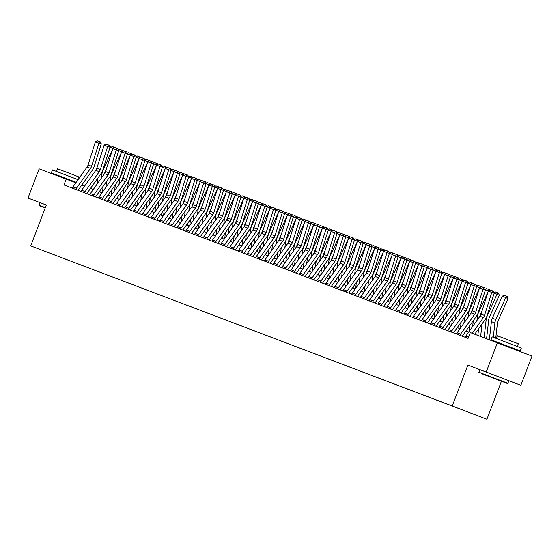 <?xml version="1.0" encoding="UTF-8"?>
<svg xmlns="http://www.w3.org/2000/svg" width="560" height="560" viewBox="0 0 560 560"><rect width="100%" height="100%" fill="white"/><g stroke="black" fill="none" stroke-linecap="round" stroke-linejoin="round"><path stroke-width="0.84" d="M449.022 404.726L455.756 407.302L449.022 404.726M508.865 380.758L520.849 385.301L532 356.104L497.364 342.839L470.302 332.563L468.069 338.401L63.987 184.968L66.22 179.123L39.151 168.847L28 198.044L46.326 205.03M501.41 381.241L486.906 419.223L30.723 245.889L486.906 419.223M43.785 250.873L37.261 248.381L43.785 250.859M67.452 259.847L464.562 410.669M67.473 259.924L53.081 254.387M464.569 410.704L53.06 254.401M520.849 385.301L486.213 372.036L497.364 342.839M486.213 372.036L467.88 365.078L452.27 405.951M30.723 245.889L46.333 205.009L28 198.044M75.838 182.812L66.22 179.123M468.741 332.017L465.962 330.96M460.005 328.699L457.233 327.649M451.276 325.381L448.497 324.331M442.547 322.07L439.768 321.013M433.811 318.752L431.039 317.702M425.082 315.441L422.31 314.384M416.353 312.123L413.574 311.066M407.617 308.805L404.845 307.755M398.888 305.494L396.116 304.437M390.159 302.176L387.38 301.126M381.423 298.858L378.651 297.808M372.694 295.547L369.922 294.49M363.965 292.229L361.186 291.179M355.229 288.918L352.457 287.861M346.5 285.6L343.728 284.543M337.771 282.282L334.992 281.232M329.035 278.971L326.263 277.914M320.306 275.653L317.534 274.603M311.577 272.335L308.798 271.285M302.841 269.024L300.069 267.967M294.112 265.706L291.34 264.656M285.383 262.395L282.604 261.338M276.654 259.077L273.875 258.02M267.918 255.759L265.146 254.709M259.189 252.448L256.41 251.391M250.46 249.13L247.681 248.08M241.724 245.812L238.952 244.762M232.995 242.501L230.216 241.444M224.266 239.183L221.487 238.133M215.53 235.872L212.758 234.815M206.801 232.554L204.022 231.497M198.072 229.236L195.293 228.186M189.336 225.925L186.564 224.868M180.607 222.607L177.835 221.557M171.878 219.296L169.099 218.239M163.142 215.978L160.37 214.921M154.413 212.66L151.641 211.61M145.684 209.349L142.905 208.292M136.948 206.031L134.176 204.974M128.219 202.713L125.447 201.663M119.49 199.402L116.711 198.345M110.754 196.084L107.982 195.034M102.025 192.773L99.253 191.716M93.296 189.455L90.517 188.398M84.56 186.137L81.788 185.087M467.88 365.078L479.675 369.593M72.282 188.111A4.375 3.507 -69.2 0 1 72.912 186.935L87.038 167.055A6.251 5.012 110.8 0 0 88.095 164.92L95.382 141.925L98.875 143.248L99.568 141.708L100.534 141.981L97.125 140.777L99.568 141.708M75.775 189.441A4.375 3.507 -69.2 0 1 76.405 188.258L90.531 168.378A6.251 5.012 110.8 0 0 91.588 166.25L98.875 143.248L101.29 143.934L94.003 166.929A9.38 7.518 -69.2 0 1 92.414 170.128L78.288 190.008A1.253 1.001 110.8 0 0 78.113 190.33M101.29 143.934L100.534 141.981M97.125 140.777L95.382 141.925M102.494 192.115L103.152 186.221M104.58 173.572A6.251 5.012 -69.2 0 1 105.189 171.458L106.547 168.427M113.015 148.442L102.935 170.352A9.38 7.518 110.8 0 0 101.983 173.796L101.528 177.87M100.107 190.512L99.939 191.975M97.867 178.066L97.202 183.953M109.837 146.769L111.202 146.076L114.541 147.441M113.645 147.007L112.826 148.351L110.012 147.28M81.011 191.429A4.375 3.507 -69.2 0 1 81.641 190.246L95.767 170.366A6.251 5.012 110.8 0 0 96.831 168.238L104.118 145.236L107.604 146.566L108.297 145.026L109.263 145.299L105.854 144.095L108.297 145.026M84.504 192.759A4.375 3.507 -69.2 0 1 85.134 191.576L99.26 171.696A6.251 5.012 110.8 0 0 100.324 169.561L107.604 146.566L110.019 147.252L102.732 170.247A9.38 7.518 -69.2 0 1 101.15 173.446L87.024 193.326A1.253 1.001 110.8 0 0 86.849 193.648M110.019 147.252L109.263 145.299M105.854 144.095L104.118 145.236M89.74 194.747A4.375 3.507 -69.2 0 1 90.377 193.564L104.503 173.684A6.251 5.012 110.8 0 0 105.56 171.549L112.847 148.554L116.34 149.884L117.033 148.337L117.999 148.61L114.583 147.413L117.033 148.337M93.233 196.07A4.375 3.507 -69.2 0 1 93.87 194.887L107.996 175.007A6.251 5.012 110.8 0 0 109.053 172.879L116.34 149.884L118.755 150.563L111.468 173.558A9.38 7.518 -69.2 0 1 109.879 176.757L95.753 196.637A1.253 1.001 110.8 0 0 95.578 196.959M118.755 150.563L117.999 148.61M114.583 147.413L112.847 148.554M98.476 198.058A4.375 3.507 -69.2 0 1 99.106 196.882L113.232 176.995A6.251 5.012 110.8 0 0 114.289 174.867L121.576 151.872L125.069 153.195L125.762 151.655L126.728 151.928L123.319 150.724L125.762 151.655M101.969 199.388A4.375 3.507 -69.2 0 1 102.599 198.205L116.725 178.325A6.251 5.012 110.8 0 0 117.782 176.19L125.069 153.195L127.484 153.881L120.197 176.876A9.38 7.518 -69.2 0 1 118.608 180.075L104.482 199.955A1.253 1.001 110.8 0 0 104.307 200.277M127.484 153.881L126.728 151.928M123.319 150.724L121.576 151.872M111.223 195.433L111.888 189.539M113.309 176.89A6.251 5.012 -69.2 0 1 113.918 174.769L115.283 171.738M121.744 151.76L111.664 173.663A9.38 7.518 110.8 0 0 110.719 177.107L110.257 181.181M108.836 193.823L108.675 195.293M106.596 181.377L105.931 187.271M118.566 150.087L119.931 149.394L123.27 150.759M122.381 150.318L121.562 151.669L118.741 150.598M119.952 198.744L120.617 192.85M122.038 180.201A6.251 5.012 -69.2 0 1 122.647 178.087L124.012 175.056M130.48 155.078L120.393 176.981A9.38 7.518 110.8 0 0 119.448 180.425L118.993 184.499M117.572 197.141L117.404 198.611M115.325 184.695L114.667 190.582M127.302 153.405L128.667 152.705L131.999 154.07M131.11 153.636L130.291 154.987L127.477 153.916M128.688 202.062L129.346 196.168M130.774 183.519A6.251 5.012 -69.2 0 1 131.383 181.405L132.741 178.367M139.209 158.389L129.129 180.299A9.38 7.518 110.8 0 0 128.177 183.736L127.722 187.81M126.301 200.459L126.133 201.922M124.061 188.006L123.396 193.9M136.031 156.716L137.396 156.023L140.728 157.388M139.839 156.954L139.02 158.298L136.206 157.227M107.205 201.376A4.375 3.507 -69.2 0 1 107.835 200.193L121.961 180.313A6.251 5.012 110.8 0 0 123.025 178.185L130.312 155.183L133.798 156.513L134.491 154.973L135.457 155.246L132.048 154.042L134.491 154.973M110.698 202.699A4.375 3.507 -69.2 0 1 111.328 201.523L125.454 181.643A6.251 5.012 110.8 0 0 126.511 179.508L133.798 156.513L136.213 157.192L128.926 180.194A9.38 7.518 -69.2 0 1 127.344 183.386L113.211 203.273A1.253 1.001 110.8 0 0 113.043 203.588M136.213 157.192L135.457 155.246M132.048 154.042L130.312 155.183M137.417 205.373L138.075 199.486M139.503 186.837A6.251 5.012 -69.2 0 1 140.112 184.716L141.477 181.685M147.938 161.707L137.858 183.61A9.38 7.518 110.8 0 0 136.913 187.054L136.451 191.128M135.03 203.77L134.869 205.24M132.79 191.324L132.125 197.218M144.76 160.034L146.125 159.341L149.464 160.706M148.568 160.265L147.756 161.616L144.935 160.545M45.213 207.949L39.207 205.674L45.199 207.977M39.207 205.674L38.99 205.191L45.346 207.599M73.682 181.986L73.885 181.447L51.345 172.837L52.458 169.918L78.064 179.676M76.181 182.336L73.878 181.461M51.345 172.837L76.195 182.308M56.553 171.465L57.575 168.791L71.4 174.055L78.596 176.82L77.574 179.494M481.74 373.702L507.409 383.516L481.74 373.702M478.695 372.148L507.899 383.299L508.879 380.73L479.675 369.579L478.912 372.638M487.452 375.886L500.29 380.8L487.452 375.886M497.7 342.356L491.05 339.801L492.163 336.882L511.371 344.19L521.367 348.026L520.247 350.952L513.583 348.425M491.05 339.801L520.247 350.952M496.258 338.429L497.28 335.755L499.366 336.539L518.301 343.784L517.286 346.451M497.497 342.888L497.707 342.342L508.158 346.318L513.59 348.404L513.38 348.971M115.934 204.694A4.375 3.507 -69.2 0 1 116.571 203.511L130.697 183.631A6.251 5.012 110.8 0 0 131.754 181.496L139.041 158.501L142.534 159.824L143.22 158.284L144.186 158.557L140.777 157.36L143.22 158.284M119.427 206.017A4.375 3.507 -69.2 0 1 120.064 204.834L134.19 184.954A6.251 5.012 110.8 0 0 135.247 182.826L142.534 159.824L144.949 160.51L137.662 183.505A9.38 7.518 -69.2 0 1 136.073 186.704L121.947 206.584A1.253 1.001 110.8 0 0 121.772 206.906M144.949 160.51L144.186 158.557M140.777 157.36L139.041 158.501M124.67 208.005A4.375 3.507 -69.2 0 1 125.3 206.829L139.426 186.942A6.251 5.012 110.8 0 0 140.483 184.814L147.77 161.819L151.263 163.142L151.956 161.602L152.922 161.875L149.513 160.671L151.956 161.602M128.163 209.335A4.375 3.507 -69.2 0 1 128.793 208.152L142.919 188.272A6.251 5.012 110.8 0 0 143.976 186.137L151.263 163.142L153.678 163.828L146.391 186.823A9.38 7.518 -69.2 0 1 144.802 190.022L130.676 209.902A1.253 1.001 110.8 0 0 130.501 210.224M153.678 163.828L152.922 161.875M149.513 160.671L147.77 161.819M133.399 211.323A4.375 3.507 -69.2 0 1 134.029 210.14L148.155 190.26A6.251 5.012 110.8 0 0 149.219 188.125L156.499 165.13L159.992 166.46L160.685 164.913L161.651 165.186L158.242 163.989L160.685 164.913M136.892 212.646A4.375 3.507 -69.2 0 1 137.522 211.47L151.648 191.583A6.251 5.012 110.8 0 0 152.705 189.455L159.992 166.46L162.407 167.139L155.12 190.141A9.38 7.518 -69.2 0 1 153.538 193.333L139.405 213.213A1.253 1.001 110.8 0 0 139.237 213.535M162.407 167.139L161.651 165.186M158.242 163.989L156.499 165.13M142.128 214.634A4.375 3.507 -69.2 0 1 142.765 213.458L156.891 193.578A6.251 5.012 110.8 0 0 157.948 191.443L165.235 168.448L168.728 169.771L169.414 168.231L170.38 168.504L166.971 167.3L169.414 168.231M145.621 215.964A4.375 3.507 -69.2 0 1 146.251 214.781L160.384 194.901A6.251 5.012 110.8 0 0 161.441 192.773L168.728 169.771L171.143 170.457L163.856 193.452A9.38 7.518 -69.2 0 1 162.267 196.651L148.141 216.531A1.253 1.001 110.8 0 0 147.966 216.853M171.143 170.457L170.38 168.504M166.971 167.3L165.235 168.448M150.864 217.952A4.375 3.507 -69.2 0 1 151.494 216.769L165.62 196.889A6.251 5.012 110.8 0 0 166.677 194.761L173.964 171.759L177.457 173.089L178.15 171.549L179.116 171.822L175.707 170.618L178.15 171.549M154.357 219.282A4.375 3.507 -69.2 0 1 154.987 218.099L169.113 198.219A6.251 5.012 110.8 0 0 170.17 196.084L177.457 173.089L179.872 173.775L172.585 196.77A9.38 7.518 -69.2 0 1 170.996 199.969L156.87 219.849A1.253 1.001 110.8 0 0 156.695 220.171M179.872 173.775L179.116 171.822M175.707 170.618L173.964 171.759M146.146 208.691L146.811 202.797M148.232 190.148A6.251 5.012 -69.2 0 1 148.841 188.034L150.206 185.003M156.667 165.018L146.587 186.928A9.38 7.518 110.8 0 0 145.642 190.372L145.187 194.446M143.766 207.088L143.598 208.558M141.519 194.642L140.861 200.529M153.496 163.345L154.861 162.652L158.193 164.017M157.304 163.583L156.485 164.927L153.664 163.863M154.882 212.009L155.54 206.115M156.968 193.466A6.251 5.012 -69.2 0 1 157.577 191.345L158.935 188.314M165.403 168.336L155.323 190.246A9.38 7.518 110.8 0 0 154.371 193.683L153.916 197.757M152.495 210.399L152.327 211.869M150.255 197.953L149.59 203.847M162.225 166.663L163.59 165.97L166.922 167.335M166.033 166.894L165.214 168.245L162.4 167.174M163.611 215.32L164.269 209.433M165.697 196.784A6.251 5.012 -69.2 0 1 166.306 194.663L167.671 191.632M174.132 171.654L164.052 193.557A9.38 7.518 110.8 0 0 163.107 197.001L162.645 201.075M161.224 213.717L161.063 215.187M158.984 201.271L158.319 207.165M170.954 169.981L172.319 169.281L175.658 170.646M174.762 170.212L173.95 171.563L171.129 170.492M172.34 218.638L173.005 212.744M174.426 200.095A6.251 5.012 -69.2 0 1 175.035 197.981L176.4 194.95M182.861 174.965L172.781 196.875A9.38 7.518 110.8 0 0 171.836 200.319L171.381 204.393M169.96 217.035L169.792 218.498M167.713 204.589L167.055 210.476M179.69 173.292L181.055 172.599L184.387 173.964M183.498 173.53L182.679 174.874L179.858 173.803M181.076 221.956L181.734 216.062M183.155 203.413A6.251 5.012 -69.2 0 1 183.771 201.292L185.129 198.261M191.597 178.283L181.517 200.186A9.38 7.518 110.8 0 0 180.565 203.63L180.11 207.704M178.689 220.346L178.521 221.816M176.449 207.9L175.784 213.794M188.419 176.61L189.784 175.917L193.116 177.282M192.227 176.841L191.408 178.192L188.594 177.121M159.593 221.27A4.375 3.507 -69.2 0 1 160.223 220.087L174.349 200.207A6.251 5.012 110.8 0 0 175.406 198.072L182.693 175.077L186.186 176.407L186.879 174.86L187.845 175.133L184.436 173.936L186.879 174.86M163.086 222.593A4.375 3.507 -69.2 0 1 163.716 221.41L177.842 201.53A6.251 5.012 110.8 0 0 178.899 199.402L186.186 176.407L188.601 177.086L181.314 200.081A9.38 7.518 -69.2 0 1 179.725 203.28L165.599 223.16A1.253 1.001 110.8 0 0 165.431 223.482M188.601 177.086L187.845 175.133M184.436 173.936L182.693 175.077M189.805 225.267L190.463 219.373M191.891 206.724A6.251 5.012 -69.2 0 1 192.5 204.61L193.865 201.579M200.326 181.601L190.246 203.504A9.38 7.518 110.8 0 0 189.301 206.948L188.839 211.022M187.418 223.664L187.257 225.134M185.178 211.218L184.513 217.105M197.148 179.928L198.513 179.228L201.852 180.593M200.956 180.159L200.144 181.51L197.323 180.439M168.322 224.581A4.375 3.507 -69.2 0 1 168.952 223.405L183.085 203.518A6.251 5.012 110.8 0 0 184.142 201.39L191.429 178.395L194.922 179.718L195.608 178.178L196.574 178.451L193.165 177.247L195.608 178.178M171.815 225.911A4.375 3.507 -69.2 0 1 172.445 224.728L186.571 204.848A6.251 5.012 110.8 0 0 187.635 202.713L194.922 179.718L197.337 180.404L190.05 203.399A9.38 7.518 -69.2 0 1 188.461 206.598L174.335 226.478A1.253 1.001 110.8 0 0 174.16 226.8M197.337 180.404L196.574 178.451M193.165 177.247L191.429 178.395M198.534 228.585L199.199 222.691M200.62 210.042A6.251 5.012 -69.2 0 1 201.229 207.928L202.594 204.89M209.055 184.912L198.975 206.822A9.38 7.518 110.8 0 0 198.03 210.259L197.575 214.333M196.154 226.982L195.986 228.445M193.907 214.529L193.249 220.423M205.877 183.239L207.242 182.546L210.581 183.911M209.692 183.477L208.873 184.821L206.052 183.75M177.058 227.899A4.375 3.507 -69.2 0 1 177.688 226.716L191.814 206.836A6.251 5.012 110.8 0 0 192.871 204.708L200.158 181.706L203.651 183.036L204.344 181.496L205.31 181.769L201.894 180.565L204.344 181.496M180.544 229.222A4.375 3.507 -69.2 0 1 181.181 228.046L195.307 208.166A6.251 5.012 110.8 0 0 196.364 206.031L203.651 183.036L206.066 183.715L198.779 206.717A9.38 7.518 -69.2 0 1 197.19 209.909L183.064 229.796A1.253 1.001 110.8 0 0 182.889 230.111M206.066 183.715L205.31 181.769M201.894 180.565L200.158 181.706M207.263 231.896L207.928 226.009M209.349 213.36A6.251 5.012 -69.2 0 1 209.965 211.239L211.323 208.208M217.791 188.23L207.711 210.133A9.38 7.518 110.8 0 0 206.759 213.577L206.304 217.651M204.883 230.293L204.715 231.763M202.636 217.847L201.978 223.741M214.613 186.557L215.978 185.864L219.31 187.229M218.421 186.788L217.602 188.139L214.788 187.068M185.787 231.217A4.375 3.507 -69.2 0 1 186.417 230.034L200.543 210.154A6.251 5.012 110.8 0 0 201.6 208.019L208.887 185.024L212.38 186.347L213.073 184.807L214.039 185.08L210.63 183.883L213.073 184.807M189.28 232.54A4.375 3.507 -69.2 0 1 189.91 231.357L204.036 211.477A6.251 5.012 110.8 0 0 205.093 209.349L212.38 186.347L214.795 187.033L207.508 210.028A9.38 7.518 -69.2 0 1 205.919 213.227L191.793 233.107A1.253 1.001 110.8 0 0 191.618 233.429M214.795 187.033L214.039 185.08M210.63 183.883L208.887 185.024M215.999 235.214L216.657 229.32M218.085 216.671A6.251 5.012 -69.2 0 1 218.694 214.557L220.059 211.526M226.52 191.541L216.44 213.451A9.38 7.518 110.8 0 0 215.495 216.895L215.033 220.969M213.612 233.611L213.451 235.081M211.372 221.165L210.707 227.052M223.342 189.868L224.707 189.175L228.046 190.54M227.15 190.106L226.331 191.45L223.517 190.386M194.516 234.528A4.375 3.507 -69.2 0 1 195.146 233.352L209.279 213.465A6.251 5.012 110.8 0 0 210.336 211.337L217.623 188.342L221.116 189.665L221.802 188.125L222.768 188.398L219.359 187.194L221.802 188.125M198.009 235.858A4.375 3.507 -69.2 0 1 198.639 234.675L212.765 214.795A6.251 5.012 110.8 0 0 213.829 212.66L221.116 189.665L223.531 190.351L216.244 213.346A9.38 7.518 -69.2 0 1 214.655 216.545L200.529 236.425A1.253 1.001 110.8 0 0 200.354 236.747M223.531 190.351L222.768 188.398M219.359 187.194L217.623 188.342M224.728 238.532L225.393 232.638M226.814 219.989A6.251 5.012 -69.2 0 1 227.423 217.868L228.788 214.837M235.249 194.859L225.169 216.769A9.38 7.518 110.8 0 0 224.224 220.206L223.762 224.28M222.341 236.922L222.18 238.392M220.101 224.476L219.443 230.37M232.071 193.186L233.436 192.493L236.775 193.858M235.886 193.417L235.067 194.768L232.246 193.697M203.252 237.846A4.375 3.507 -69.2 0 1 203.882 236.663L218.008 216.783A6.251 5.012 110.8 0 0 219.065 214.648L226.352 191.653L229.845 192.983L230.538 191.436L231.504 191.709L228.088 190.512L230.538 191.436M206.738 239.169A4.375 3.507 -69.2 0 1 207.375 237.993L221.501 218.106A6.251 5.012 110.8 0 0 222.558 215.978L229.845 192.983L232.26 193.662L224.973 216.664A9.38 7.518 -69.2 0 1 223.384 219.856L209.258 239.736A1.253 1.001 110.8 0 0 209.083 240.058M232.26 193.662L231.504 191.709M228.088 190.512L226.352 191.653M233.457 241.843L234.122 235.956M235.543 223.307A6.251 5.012 -69.2 0 1 236.152 221.186L237.517 218.155M243.985 198.177L233.905 220.08A9.38 7.518 110.8 0 0 232.953 223.524L232.498 227.598M231.077 240.24L230.909 241.71M228.83 227.794L228.172 233.688M240.807 196.504L242.172 195.804L245.504 197.169M244.615 196.735L243.796 198.086L240.982 197.015M211.981 241.157A4.375 3.507 -69.2 0 1 212.611 239.981L226.737 220.101A6.251 5.012 110.8 0 0 227.794 217.966L235.081 194.971L238.574 196.294L239.267 194.754L240.233 195.027L236.824 193.823L239.267 194.754M215.474 242.487A4.375 3.507 -69.2 0 1 216.104 241.304L230.23 221.424A6.251 5.012 110.8 0 0 231.287 219.296L238.574 196.294L240.989 196.98L233.702 219.975A9.38 7.518 -69.2 0 1 232.113 223.174L217.987 243.054A1.253 1.001 110.8 0 0 217.812 243.376M240.989 196.98L240.233 195.027M236.824 193.823L235.081 194.971M220.71 244.475A4.375 3.507 -69.2 0 1 221.34 243.292L235.466 223.412A6.251 5.012 110.8 0 0 236.53 221.284L243.817 198.282L247.31 199.612L247.996 198.072L248.962 198.345L245.553 197.141L247.996 198.072M224.203 245.805A4.375 3.507 -69.2 0 1 224.833 244.622L238.959 224.742A6.251 5.012 110.8 0 0 240.023 222.607L247.31 199.612L249.725 200.298L242.438 223.293A9.38 7.518 -69.2 0 1 240.849 226.492L226.723 246.372A1.253 1.001 110.8 0 0 226.548 246.694M249.725 200.298L248.962 198.345M245.553 197.141L243.817 198.282M229.439 247.793A4.375 3.507 -69.2 0 1 230.076 246.61L244.202 226.73A6.251 5.012 110.8 0 0 245.259 224.595L252.546 201.6L256.039 202.93L256.732 201.383L257.698 201.656L254.282 200.459L256.732 201.383M232.932 249.116A4.375 3.507 -69.2 0 1 233.569 247.933L247.695 228.053A6.251 5.012 110.8 0 0 248.752 225.925L256.039 202.93L258.454 203.609L251.167 226.604A9.38 7.518 -69.2 0 1 249.578 229.803L235.452 249.683A1.253 1.001 110.8 0 0 235.277 250.005M258.454 203.609L257.698 201.656M254.282 200.459L252.546 201.6M238.175 251.104A4.375 3.507 -69.2 0 1 238.805 249.928L252.931 230.041A6.251 5.012 110.8 0 0 253.988 227.913L261.275 204.918L264.768 206.241L265.461 204.701L266.427 204.974L263.018 203.77L265.461 204.701M241.668 252.434A4.375 3.507 -69.2 0 1 242.298 251.251L256.424 231.371A6.251 5.012 110.8 0 0 257.481 229.236L264.768 206.241L267.183 206.927L259.896 229.922A9.38 7.518 -69.2 0 1 258.307 233.121L244.181 253.001A1.253 1.001 110.8 0 0 244.006 253.323M267.183 206.927L266.427 204.974M263.018 203.77L261.275 204.918M246.904 254.422A4.375 3.507 -69.2 0 1 247.534 253.239L261.66 233.359A6.251 5.012 110.8 0 0 262.724 231.231L270.011 208.229L273.504 209.559L274.19 208.012L275.156 208.292L271.747 207.088L274.19 208.012M250.397 255.745A4.375 3.507 -69.2 0 1 251.027 254.569L265.153 234.689A6.251 5.012 110.8 0 0 266.217 232.554L273.504 209.559L275.919 210.238L268.632 233.24A9.38 7.518 -69.2 0 1 267.043 236.432L252.917 256.319A1.253 1.001 110.8 0 0 252.742 256.634M275.919 210.238L275.156 208.292M271.747 207.088L270.011 208.229M255.633 257.74A4.375 3.507 -69.2 0 1 256.27 256.557L270.396 236.677A6.251 5.012 110.8 0 0 271.453 234.542L278.74 211.547L282.233 212.87L282.926 211.33L283.892 211.603L280.476 210.406L282.926 211.33M259.126 259.063A4.375 3.507 -69.2 0 1 259.763 257.88L273.889 238A6.251 5.012 110.8 0 0 274.946 235.872L282.233 212.87L284.648 213.556L277.361 236.551A9.38 7.518 -69.2 0 1 275.772 239.75L261.646 259.63A1.253 1.001 110.8 0 0 261.471 259.952M284.648 213.556L283.892 211.603M280.476 210.406L278.74 211.547M264.369 261.051A4.375 3.507 -69.2 0 1 264.999 259.875L279.125 239.988A6.251 5.012 110.8 0 0 280.182 237.86L287.469 214.865L290.962 216.188L291.655 214.648L292.621 214.921L289.212 213.717L291.655 214.648M267.862 262.381A4.375 3.507 -69.2 0 1 268.492 261.198L282.618 241.318A6.251 5.012 110.8 0 0 283.675 239.183L290.962 216.188L293.377 216.874L286.09 239.869A9.38 7.518 -69.2 0 1 284.501 243.068L270.375 262.948A1.253 1.001 110.8 0 0 270.2 263.27M293.377 216.874L292.621 214.921M289.212 213.717L287.469 214.865M273.098 264.369A4.375 3.507 -69.2 0 1 273.728 263.186L287.854 243.306A6.251 5.012 110.8 0 0 288.918 241.171L296.205 218.176L299.698 219.506L300.384 217.959L301.35 218.232L297.941 217.035L300.384 217.959M276.591 265.692A4.375 3.507 -69.2 0 1 277.221 264.516L291.347 244.629A6.251 5.012 110.8 0 0 292.411 242.501L299.698 219.506L302.106 220.185L294.826 243.187A9.38 7.518 -69.2 0 1 293.237 246.379L279.111 266.259A1.253 1.001 110.8 0 0 278.936 266.581M302.106 220.185L301.35 218.232M297.941 217.035L296.205 218.176M281.827 267.68A4.375 3.507 -69.2 0 1 282.464 266.504L296.59 246.624A6.251 5.012 110.8 0 0 297.647 244.489L304.934 221.494L308.427 222.817L309.12 221.277L310.086 221.55L306.67 220.346L309.12 221.277M285.32 269.01A4.375 3.507 -69.2 0 1 285.957 267.827L300.083 247.947A6.251 5.012 110.8 0 0 301.14 245.819L308.427 222.817L310.842 223.503L303.555 246.498A9.38 7.518 -69.2 0 1 301.966 249.697L287.84 269.577A1.253 1.001 110.8 0 0 287.665 269.899M310.842 223.503L310.086 221.55M306.67 220.346L304.934 221.494M290.563 270.998A4.375 3.507 -69.2 0 1 291.193 269.815L305.319 249.935A6.251 5.012 110.8 0 0 306.376 247.807L313.663 224.805L317.156 226.135L317.849 224.595L318.815 224.868L315.406 223.664L317.849 224.595M294.056 272.328A4.375 3.507 -69.2 0 1 294.686 271.145L308.812 251.265A6.251 5.012 110.8 0 0 309.869 249.13L317.156 226.135L319.571 226.821L312.284 249.816A9.38 7.518 -69.2 0 1 310.695 253.015L296.569 272.895A1.253 1.001 110.8 0 0 296.394 273.217M319.571 226.821L318.815 224.868M315.406 223.664L313.663 224.805M299.292 274.316A4.375 3.507 -69.2 0 1 299.922 273.133L314.048 253.253A6.251 5.012 110.8 0 0 315.112 251.118L322.399 228.123L325.892 229.453L326.578 227.906L327.544 228.179L324.135 226.982L326.578 227.906M302.785 275.639A4.375 3.507 -69.2 0 1 303.415 274.456L317.541 254.576A6.251 5.012 110.8 0 0 318.605 252.448L325.892 229.453L328.3 230.132L321.013 253.127A9.38 7.518 -69.2 0 1 319.431 256.326L305.305 276.206A1.253 1.001 110.8 0 0 305.13 276.528M328.3 230.132L327.544 228.179M324.135 226.982L322.399 228.123M308.021 277.627A4.375 3.507 -69.2 0 1 308.658 276.451L322.784 256.564A6.251 5.012 110.8 0 0 323.841 254.436L331.128 231.441L334.621 232.764L335.314 231.224L336.28 231.497L332.864 230.293L335.314 231.224M311.514 278.957A4.375 3.507 -69.2 0 1 312.151 277.774L326.277 257.894A6.251 5.012 110.8 0 0 327.334 255.759L334.621 232.764L337.036 233.45L329.749 256.445A9.38 7.518 -69.2 0 1 328.16 259.644L314.034 279.524A1.253 1.001 110.8 0 0 313.859 279.846M337.036 233.45L336.28 231.497M332.864 230.293L331.128 231.441M316.757 280.945A4.375 3.507 -69.2 0 1 317.387 279.762L331.513 259.882A6.251 5.012 110.8 0 0 332.57 257.754L339.857 234.752L343.35 236.082L344.043 234.535L345.009 234.815L341.6 233.611L344.043 234.535M320.25 282.268A4.375 3.507 -69.2 0 1 320.88 281.092L335.006 261.212A6.251 5.012 110.8 0 0 336.063 259.077L343.35 236.082L345.765 236.761L338.478 259.763A9.38 7.518 -69.2 0 1 336.889 262.955L322.763 282.842A1.253 1.001 110.8 0 0 322.588 283.157M345.765 236.761L345.009 234.815M341.6 233.611L339.857 234.752M325.486 284.263A4.375 3.507 -69.2 0 1 326.116 283.08L340.242 263.2A6.251 5.012 110.8 0 0 341.306 261.065L348.593 238.07L352.079 239.393L352.772 237.853L353.738 238.126L350.329 236.922L352.772 237.853M328.979 285.586A4.375 3.507 -69.2 0 1 329.609 284.403L343.735 264.523A6.251 5.012 110.8 0 0 344.792 262.395L352.079 239.393L354.494 240.079L347.207 263.074A9.38 7.518 -69.2 0 1 345.625 266.273L331.499 286.153A1.253 1.001 110.8 0 0 331.324 286.475M354.494 240.079L353.738 238.126M350.329 236.922L348.593 238.07M334.215 287.574A4.375 3.507 -69.2 0 1 334.852 286.398L348.978 266.511A6.251 5.012 110.8 0 0 350.035 264.383L357.322 241.388L360.815 242.711L361.508 241.171L362.467 241.444L359.058 240.24L361.508 241.171M337.708 288.904A4.375 3.507 -69.2 0 1 338.345 287.721L352.471 267.841A6.251 5.012 110.8 0 0 353.528 265.706L360.815 242.711L363.23 243.397L355.943 266.392A9.38 7.518 -69.2 0 1 354.354 269.591L340.228 289.471A1.253 1.001 110.8 0 0 340.053 289.793M363.23 243.397L362.467 241.444M359.058 240.24L357.322 241.388M342.951 290.892A4.375 3.507 -69.2 0 1 343.581 289.709L357.707 269.829A6.251 5.012 110.8 0 0 358.764 267.694L366.051 244.699L369.544 246.029L370.237 244.482L371.203 244.755L367.794 243.558L370.237 244.482M346.444 292.215A4.375 3.507 -69.2 0 1 347.074 291.039L361.2 271.152A6.251 5.012 110.8 0 0 362.257 269.024L369.544 246.029L371.959 246.708L364.672 269.71A9.38 7.518 -69.2 0 1 363.083 272.902L348.957 292.782A1.253 1.001 110.8 0 0 348.782 293.104M371.959 246.708L371.203 244.755M367.794 243.558L366.051 244.699M351.68 294.203A4.375 3.507 -69.2 0 1 352.31 293.027L366.436 273.147A6.251 5.012 110.8 0 0 367.5 271.012L374.787 248.017L378.273 249.34L378.966 247.8L379.932 248.073L376.523 246.869L378.966 247.8M355.173 295.533A4.375 3.507 -69.2 0 1 355.803 294.35L369.929 274.47A6.251 5.012 110.8 0 0 370.986 272.342L378.273 249.34L380.688 250.026L373.401 273.021A9.38 7.518 -69.2 0 1 371.819 276.22L357.686 296.1A1.253 1.001 110.8 0 0 357.518 296.422M380.688 250.026L379.932 248.073M376.523 246.869L374.787 248.017M360.409 297.521A4.375 3.507 -69.2 0 1 361.046 296.338L375.172 276.458A6.251 5.012 110.8 0 0 376.229 274.33L383.516 251.328L387.009 252.658L387.695 251.118L388.661 251.391L385.252 250.187L387.695 251.118M363.902 298.844A4.375 3.507 -69.2 0 1 364.532 297.668L378.665 277.788A6.251 5.012 110.8 0 0 379.722 275.653L387.009 252.658L389.424 253.344L382.137 276.339A9.38 7.518 -69.2 0 1 380.548 279.531L366.422 299.418A1.253 1.001 110.8 0 0 366.247 299.74M389.424 253.344L388.661 251.391M385.252 250.187L383.516 251.328M242.193 245.161L242.851 239.267M244.279 226.618A6.251 5.012 -69.2 0 1 244.888 224.504L246.253 221.473M252.714 201.488L242.634 223.398A9.38 7.518 110.8 0 0 241.689 226.842L241.227 230.916M239.806 243.558L239.645 245.021M237.566 231.112L236.901 236.999M249.536 199.815L250.901 199.122L254.24 200.487M253.344 200.053L252.525 201.397L249.711 200.326M250.922 248.479L251.587 242.585M253.008 229.936A6.251 5.012 -69.2 0 1 253.617 227.815L254.982 224.784M261.443 204.806L251.363 226.709A9.38 7.518 110.8 0 0 250.418 230.153L249.956 234.227M248.535 246.869L248.374 248.339M246.295 234.423L245.63 240.317M258.265 203.133L259.63 202.44L262.969 203.805M262.08 203.364L261.261 204.715L258.44 203.644M259.651 251.79L260.316 245.896M261.737 233.247A6.251 5.012 -69.2 0 1 262.346 231.133L263.711 228.102M270.179 208.124L260.092 230.027A9.38 7.518 110.8 0 0 259.147 233.471L258.692 237.545M257.271 250.187L257.103 251.657M255.024 237.741L254.366 243.628M267.001 206.451L268.366 205.751L271.698 207.116M270.809 206.682L269.99 208.033L267.176 206.962M268.387 255.108L269.045 249.214M270.473 236.565A6.251 5.012 -69.2 0 1 271.082 234.451L272.447 231.413M278.908 211.435L268.828 233.345A9.38 7.518 110.8 0 0 267.876 236.782L267.421 240.856M266 253.505L265.839 254.968M263.76 241.052L263.095 246.946M275.73 209.762L277.095 209.069L280.434 210.434M279.538 210L278.719 211.344L275.905 210.273M277.116 258.419L277.781 252.532M279.202 239.883A6.251 5.012 -69.2 0 1 279.811 237.762L281.176 234.731M287.637 214.753L277.557 236.656A9.38 7.518 110.8 0 0 276.612 240.1L276.15 244.174M274.729 256.816L274.568 258.286M272.489 244.37L271.824 250.264M284.459 213.08L285.824 212.387L289.163 213.752M288.274 213.311L287.455 214.662L284.634 213.591M285.845 261.737L286.51 255.843M287.931 243.194A6.251 5.012 -69.2 0 1 288.54 241.08L289.905 238.049M296.373 218.064L286.286 239.974A9.38 7.518 110.8 0 0 285.341 243.418L284.886 247.492M283.465 260.134L283.297 261.604M281.218 247.688L280.56 253.575M293.195 216.391L294.56 215.698L297.892 217.063M297.003 216.629L296.184 217.973L293.37 216.909M294.581 265.055L295.239 259.161M296.667 246.512A6.251 5.012 -69.2 0 1 297.276 244.391L298.641 241.36M305.102 221.382L295.022 243.292A9.38 7.518 110.8 0 0 294.07 246.729L293.615 250.803M292.194 263.445L292.026 264.915M289.954 250.999L289.289 256.893M301.924 219.709L303.289 219.016L306.628 220.381M305.732 219.94L304.913 221.291L302.099 220.22M303.31 268.366L303.975 262.479M305.396 249.83A6.251 5.012 -69.2 0 1 306.005 247.709L307.37 244.678M313.831 224.7L303.751 246.603A9.38 7.518 110.8 0 0 302.806 250.047L302.344 254.121M300.923 266.763L300.762 268.233M298.683 254.317L298.018 260.211M310.653 223.027L312.018 222.327L315.357 223.692M314.468 223.258L313.649 224.609L310.828 223.538M312.039 271.684L312.704 265.79M314.125 253.141A6.251 5.012 -69.2 0 1 314.734 251.027L316.099 247.996M322.567 228.011L312.48 249.921A9.38 7.518 110.8 0 0 311.535 253.365L311.08 257.439M309.659 270.081L309.491 271.544M307.412 257.635L306.754 263.522M319.389 226.338L320.754 225.645L324.086 227.01M323.197 226.576L322.378 227.92L319.564 226.849M320.775 275.002L321.433 269.108M322.861 256.459A6.251 5.012 -69.2 0 1 323.47 254.338L324.835 251.307M331.296 231.329L321.216 253.232A9.38 7.518 110.8 0 0 320.264 256.676L319.809 260.75M318.388 273.392L318.22 274.862M316.148 260.946L315.483 266.84M328.118 229.656L329.483 228.963L332.822 230.328M331.926 229.887L331.107 231.238L328.293 230.167M329.504 278.313L330.169 272.419M331.59 259.77A6.251 5.012 -69.2 0 1 332.199 257.656L333.564 254.625M340.025 234.647L329.945 256.55A9.38 7.518 110.8 0 0 329 259.994L328.538 264.068M327.117 276.71L326.956 278.18M324.877 264.264L324.212 270.151M336.847 232.974L338.212 232.274L341.551 233.639M340.662 233.205L339.843 234.556L337.022 233.485M338.233 281.631L338.898 275.737M340.319 263.088A6.251 5.012 -69.2 0 1 340.928 260.974L342.293 257.936M348.761 237.958L338.674 259.868A9.38 7.518 110.8 0 0 337.729 263.305L337.274 267.379M335.853 280.028L335.685 281.491M333.606 267.575L332.948 273.469M345.583 236.285L346.948 235.592L350.28 236.957M349.391 236.523L348.572 237.867L345.758 236.796M346.969 284.942L347.627 279.055M349.055 266.406A6.251 5.012 -69.2 0 1 349.664 264.285L351.022 261.254M357.49 241.276L347.41 263.179A9.38 7.518 110.8 0 0 346.458 266.623L346.003 270.697M344.582 283.339L344.414 284.809M342.342 270.893L341.677 276.787M354.312 239.603L355.677 238.91L359.016 240.275M358.12 239.834L357.301 241.185L354.487 240.114M355.698 288.26L356.363 282.366M357.784 269.717A6.251 5.012 -69.2 0 1 358.393 267.603L359.758 264.572M366.219 244.587L356.139 266.497A9.38 7.518 110.8 0 0 355.194 269.941L354.732 274.015M353.311 286.657L353.15 288.127M351.071 274.211L350.406 280.098M363.041 242.914L364.406 242.221L367.745 243.586M366.856 243.152L366.037 244.496L363.216 243.432M364.427 291.578L365.092 285.684M366.513 273.035A6.251 5.012 -69.2 0 1 367.122 270.914L368.487 267.883M374.948 247.905L364.868 269.815A9.38 7.518 110.8 0 0 363.923 273.252L363.468 277.326M362.047 289.968L361.879 291.438M359.8 277.522L359.142 283.416M371.777 246.232L373.142 245.539L376.474 246.904M375.585 246.463L374.766 247.814L371.945 246.743M373.163 294.889L373.821 289.002M375.249 276.353A6.251 5.012 -69.2 0 1 375.858 274.232L377.216 271.201M383.684 251.223L373.604 273.126A9.38 7.518 110.8 0 0 372.652 276.57L372.197 280.644M370.776 293.286L370.608 294.756M368.536 280.84L367.871 286.734M380.506 249.55L381.871 248.85L385.203 250.215M384.314 249.781L383.495 251.132L380.681 250.061M381.892 298.207L382.55 292.313M383.978 279.664A6.251 5.012 -69.2 0 1 384.587 277.55L385.952 274.519M392.413 254.534L382.333 276.444A9.38 7.518 110.8 0 0 381.388 279.888L380.926 283.962M379.505 296.604L379.344 298.067M377.265 284.158L376.6 290.045M389.235 252.861L390.6 252.168L393.939 253.533M393.043 253.099L392.231 254.443L389.41 253.372M390.621 301.525L391.286 295.631M392.707 282.982A6.251 5.012 -69.2 0 1 393.316 280.861L394.681 277.83M401.142 257.852L391.062 279.755A9.38 7.518 110.8 0 0 390.117 283.199L389.662 287.273M388.241 299.915L388.073 301.385M385.994 287.469L385.336 293.363M397.971 256.179L399.336 255.486L402.668 256.851M401.779 256.41L400.96 257.761L398.139 256.69M369.145 300.839A4.375 3.507 -69.2 0 1 369.775 299.656L383.901 279.776A6.251 5.012 110.8 0 0 384.958 277.641L392.245 254.646L395.738 255.976L396.431 254.429L397.397 254.702L393.988 253.505L396.431 254.429M372.638 302.162A4.375 3.507 -69.2 0 1 373.268 300.979L387.394 281.099A6.251 5.012 110.8 0 0 388.451 278.971L395.738 255.976L398.153 256.655L390.866 279.65A9.38 7.518 -69.2 0 1 389.277 282.849L375.151 302.729A1.253 1.001 110.8 0 0 374.976 303.051M398.153 256.655L397.397 254.702M393.988 253.505L392.245 254.646M399.357 304.836L400.015 298.942M401.443 286.293A6.251 5.012 -69.2 0 1 402.052 284.179L403.41 281.148M409.878 261.17L399.798 283.073A9.38 7.518 110.8 0 0 398.846 286.517L398.391 290.591M396.97 303.233L396.802 304.703M394.73 290.787L394.065 296.674M406.7 259.497L408.065 258.797L411.397 260.162M410.508 259.728L409.689 261.072L406.875 260.008M377.874 304.15A4.375 3.507 -69.2 0 1 378.504 302.974L392.63 283.087A6.251 5.012 110.8 0 0 393.687 280.959L400.974 257.964L404.467 259.287L405.16 257.747L406.126 258.02L402.717 256.816L405.16 257.747M381.367 305.48A4.375 3.507 -69.2 0 1 381.997 304.297L396.123 284.417A6.251 5.012 110.8 0 0 397.18 282.282L404.467 259.287L406.882 259.973L399.595 282.968A9.38 7.518 -69.2 0 1 398.013 286.167L383.88 306.047A1.253 1.001 110.8 0 0 383.712 306.369M406.882 259.973L406.126 258.02M402.717 256.816L400.974 257.964M408.086 308.154L408.744 302.26M410.172 289.611A6.251 5.012 -69.2 0 1 410.781 287.497L412.146 284.459M418.607 264.481L408.527 286.391A9.38 7.518 110.8 0 0 407.582 289.828L407.12 293.902M405.699 306.551L405.538 308.014M403.459 294.098L402.794 299.992M415.429 262.808L416.794 262.115L420.133 263.48M419.237 263.046L418.425 264.39L415.604 263.319M386.603 307.468A4.375 3.507 -69.2 0 1 387.24 306.285L401.366 286.405A6.251 5.012 110.8 0 0 402.423 284.277L409.71 261.275L413.203 262.605L413.889 261.058L414.855 261.338L411.446 260.134L413.889 261.058M390.096 308.791A4.375 3.507 -69.2 0 1 390.726 307.615L404.859 287.735A6.251 5.012 110.8 0 0 405.916 285.6L413.203 262.605L415.618 263.284L408.331 286.286A9.38 7.518 -69.2 0 1 406.742 289.478L392.616 309.365A1.253 1.001 110.8 0 0 392.441 309.68M415.618 263.284L414.855 261.338M411.446 260.134L409.71 261.275M416.815 311.465L417.48 305.578M418.901 292.929A6.251 5.012 -69.2 0 1 419.51 290.808L420.875 287.777M427.336 267.799L417.256 289.702A9.38 7.518 110.8 0 0 416.311 293.146L415.856 297.22M414.435 309.862L414.267 311.332M412.188 297.416L411.53 303.31M424.165 266.126L425.523 265.433L428.862 266.798M427.973 266.357L427.154 267.708L424.333 266.637M395.339 310.786A4.375 3.507 -69.2 0 1 395.969 309.603L410.095 289.723A6.251 5.012 110.8 0 0 411.152 287.588L418.439 264.593L421.932 265.916L422.625 264.376L423.591 264.649L420.182 263.445L422.625 264.376M398.825 312.109A4.375 3.507 -69.2 0 1 399.462 310.926L413.588 291.046A6.251 5.012 110.8 0 0 414.645 288.918L421.932 265.916L424.347 266.602L417.06 289.597A9.38 7.518 -69.2 0 1 415.471 292.796L401.345 312.676A1.253 1.001 110.8 0 0 401.17 312.998M424.347 266.602L423.591 264.649M420.182 263.445L418.439 264.593M425.544 314.783L426.209 308.889M427.63 296.24A6.251 5.012 -69.2 0 1 428.246 294.126L429.604 291.095M436.072 271.11L425.992 293.02A9.38 7.518 110.8 0 0 425.04 296.464L424.585 300.538M423.164 313.18L422.996 314.65M420.917 300.734L420.259 306.621M432.894 269.437L434.259 268.744L437.591 270.109M436.702 269.675L435.883 271.019L433.069 269.955M404.068 314.097A4.375 3.507 -69.2 0 1 404.698 312.921L418.824 293.034A6.251 5.012 110.8 0 0 419.881 290.906L427.168 267.911L430.661 269.234L431.354 267.694L432.32 267.967L428.911 266.763L431.354 267.694M407.561 315.427A4.375 3.507 -69.2 0 1 408.191 314.244L422.317 294.364A6.251 5.012 110.8 0 0 423.374 292.229L430.661 269.234L433.076 269.92L425.789 292.915A9.38 7.518 -69.2 0 1 424.2 296.114L410.074 315.994A1.253 1.001 110.8 0 0 409.906 316.316M433.076 269.92L432.32 267.967M428.911 266.763L427.168 267.911M434.28 318.101L434.938 312.207M436.366 299.558A6.251 5.012 -69.2 0 1 436.975 297.437L438.34 294.406M444.801 274.428L434.721 296.338A9.38 7.518 110.8 0 0 433.776 299.775L433.314 303.849M431.893 316.491L431.732 317.961M429.653 304.045L428.988 309.939M441.623 272.755L442.988 272.062L446.327 273.427M445.431 272.986L444.612 274.337L441.798 273.266M412.797 317.415A4.375 3.507 -69.2 0 1 413.427 316.232L427.56 296.352A6.251 5.012 110.8 0 0 428.617 294.217L435.904 271.222L439.397 272.552L440.083 271.005L441.049 271.278L437.64 270.081L440.083 271.005M416.29 318.738A4.375 3.507 -69.2 0 1 416.92 317.562L431.046 297.675A6.251 5.012 110.8 0 0 432.11 295.547L439.397 272.552L441.812 273.231L434.525 296.233A9.38 7.518 -69.2 0 1 432.936 299.425L418.81 319.305A1.253 1.001 110.8 0 0 418.635 319.627M441.812 273.231L441.049 271.278M437.64 270.081L435.904 271.222M443.009 321.412L443.674 315.525M445.095 302.876A6.251 5.012 -69.2 0 1 445.704 300.755L447.069 297.724M453.53 277.746L443.45 299.649A9.38 7.518 110.8 0 0 442.505 303.093L442.05 307.167M440.629 319.809L440.461 321.279M438.382 307.363L437.724 313.257M450.352 276.073L451.717 275.373L455.056 276.738M454.167 276.304L453.348 277.655L450.527 276.584M421.533 320.726A4.375 3.507 -69.2 0 1 422.163 319.55L436.289 299.67A6.251 5.012 110.8 0 0 437.346 297.535L444.633 274.54L448.126 275.863L448.819 274.323L449.785 274.596L446.369 273.392L448.819 274.323M425.019 322.056A4.375 3.507 -69.2 0 1 425.656 320.873L439.782 300.993A6.251 5.012 110.8 0 0 440.839 298.865L448.126 275.863L450.541 276.549L443.254 299.544A9.38 7.518 -69.2 0 1 441.665 302.743L427.539 322.623A1.253 1.001 110.8 0 0 427.364 322.945M450.541 276.549L449.785 274.596M446.369 273.392L444.633 274.54M451.738 324.73L452.403 318.836M453.824 306.187A6.251 5.012 -69.2 0 1 454.433 304.073L455.798 301.042M462.266 281.057L452.186 302.967A9.38 7.518 110.8 0 0 451.234 306.411L450.779 310.478M449.358 323.127L449.19 324.59M447.111 310.681L446.453 316.568M459.088 279.384L460.453 278.691L463.785 280.056M462.896 279.622L462.077 280.966L459.263 279.895M430.262 324.044A4.375 3.507 -69.2 0 1 430.892 322.861L445.018 302.981A6.251 5.012 110.8 0 0 446.075 300.853L453.362 277.851L456.855 279.181L457.548 277.641L458.514 277.914L455.105 276.71L457.548 277.641M433.755 325.367A4.375 3.507 -69.2 0 1 434.385 324.191L448.511 304.311A6.251 5.012 110.8 0 0 449.568 302.176L456.855 279.181L459.27 279.867L451.983 302.862A9.38 7.518 -69.2 0 1 450.394 306.054L436.268 325.941A1.253 1.001 110.8 0 0 436.093 326.263M459.27 279.867L458.514 277.914M455.105 276.71L453.362 277.851M460.474 328.048L461.132 322.154M462.56 309.505A6.251 5.012 -69.2 0 1 463.169 307.384L464.534 304.353M470.995 284.375L460.915 306.278A9.38 7.518 110.8 0 0 459.97 309.722L459.508 313.796M458.087 326.438L457.926 327.908M455.847 313.992L455.182 319.886M467.817 282.702L469.182 282.009L472.521 283.374M471.625 282.933L470.806 284.284L467.992 283.213M438.991 327.362A4.375 3.507 -69.2 0 1 439.621 326.179L453.754 306.299A6.251 5.012 110.8 0 0 454.811 304.164L462.098 281.169L465.591 282.499L466.277 280.952L467.243 281.225L463.834 280.028L466.277 280.952M442.484 328.685A4.375 3.507 -69.2 0 1 443.114 327.502L457.24 307.622A6.251 5.012 110.8 0 0 458.304 305.494L465.591 282.499L468.006 283.178L460.719 306.173A9.38 7.518 -69.2 0 1 459.13 309.372L445.004 329.252A1.253 1.001 110.8 0 0 444.829 329.574M468.006 283.178L467.243 281.225M463.834 280.028L462.098 281.169M469.203 331.359L469.868 325.465M471.289 312.816A6.251 5.012 -69.2 0 1 471.898 310.702L473.263 307.671M479.724 287.693L469.644 309.596A9.38 7.518 110.8 0 0 468.699 313.04L468.237 317.114M466.816 329.756L466.655 331.226M464.576 317.31L463.918 323.197M476.546 286.02L477.911 285.32L481.25 286.685M480.361 286.251L479.542 287.595L476.721 286.531M447.72 330.673A4.375 3.507 -69.2 0 1 448.357 329.497L462.483 309.61A6.251 5.012 110.8 0 0 463.54 307.482L470.827 284.487L474.32 285.81L475.013 284.27L475.979 284.543L472.563 283.339L475.013 284.27M451.213 332.003A4.375 3.507 -69.2 0 1 451.85 330.82L465.976 310.94A6.251 5.012 110.8 0 0 467.033 308.805L474.32 285.81L476.735 286.496L469.448 309.491A9.38 7.518 -69.2 0 1 467.859 312.69L453.733 332.57A1.253 1.001 110.8 0 0 453.558 332.892M476.735 286.496L475.979 284.543M472.563 283.339L470.827 284.487M477.848 335.426L478.597 328.783M480.018 316.134A6.251 5.012 -69.2 0 1 480.627 314.013L481.992 310.982M488.46 291.004L478.38 312.914A9.38 7.518 110.8 0 0 477.428 316.351L476.973 320.425M475.552 333.074L475.391 334.495M473.305 320.621L472.647 326.515M485.282 289.331L486.647 288.638L489.979 290.003M489.09 289.569L488.271 290.913L485.457 289.842M456.456 333.991A4.375 3.507 -69.2 0 1 457.086 332.808L471.212 312.928A6.251 5.012 110.8 0 0 472.269 310.8L479.556 287.798L483.049 289.128L483.742 287.581L484.708 287.861L481.299 286.657L483.742 287.581M459.949 335.314A4.375 3.507 -69.2 0 1 460.579 334.138L474.705 314.251A6.251 5.012 110.8 0 0 475.762 312.123L483.049 289.128L485.464 289.807L478.177 312.809A9.38 7.518 -69.2 0 1 476.588 316.001L462.462 335.888A1.253 1.001 110.8 0 0 462.287 336.203M485.464 289.807L484.708 287.861M481.299 286.657L479.556 287.798M465.185 337.309A4.375 3.507 -69.2 0 1 465.815 336.126L479.941 316.246A6.251 5.012 110.8 0 0 481.005 314.111L488.292 291.116L491.785 292.439L492.471 290.899L493.437 291.172L490.028 289.968L492.471 290.899M472.255 333.305L483.434 317.569A6.251 5.012 110.8 0 0 484.498 315.441L491.785 292.439L494.2 293.125L486.913 316.12A9.38 7.518 -69.2 0 1 485.324 319.319L474.719 334.243M494.2 293.125L493.437 291.172M490.028 289.968L488.292 291.116M486.584 338.744L488.733 319.627A6.251 5.012 -69.2 0 1 489.363 317.331L499.254 295.337L497 294.231L487.109 316.225A9.38 7.518 110.8 0 0 486.164 319.669L484.12 337.813M482.041 323.939L480.627 336.483M494.011 292.649L495.376 291.956L498.722 293.321L499.254 295.337M497.819 292.88L497 294.231L494.186 293.16M495.313 342.062L495.376 341.467M495.74 338.226L497.462 322.945A6.251 5.012 -69.2 0 1 498.092 320.649L507.99 298.648L505.736 297.542L495.838 319.543A9.38 7.518 110.8 0 0 494.893 322.987L493.283 337.295M492.919 340.522L492.856 341.124M502.243 296.219L504.105 295.267L506.555 296.198L505.736 297.542L502.243 296.219L492.345 318.213A9.38 7.518 110.8 0 0 491.4 321.657L489.363 339.801M506.555 296.198L507.451 296.639L507.99 298.648M87.038 167.055L90.531 168.378M88.095 164.92L91.588 166.25M72.912 186.935L76.405 188.258M101.983 173.796L101.129 173.467M95.767 170.366L99.26 171.696M96.831 168.238L100.324 169.561M81.641 190.246L85.134 191.576M104.503 173.684L107.996 175.007M105.56 171.549L109.053 172.879M90.377 193.564L93.87 194.887M113.232 176.995L116.725 178.325M114.289 174.867L117.782 176.19M99.106 196.882L102.599 198.205M110.719 177.107L109.858 176.785M119.448 180.425L118.594 180.096M128.177 183.736L127.323 183.414M121.961 180.313L125.454 181.643M123.025 178.185L126.511 179.508M107.835 200.193L111.328 201.523M136.913 187.054L136.052 186.732M130.697 183.631L134.19 184.954M131.754 181.496L135.247 182.826M116.571 203.511L120.064 204.834M139.426 186.942L142.919 188.272M140.483 184.814L143.976 186.137M125.3 206.829L128.793 208.152M148.155 190.26L151.648 191.583M149.219 188.125L152.705 189.455M134.029 210.14L137.522 211.47M156.891 193.578L160.384 194.901M157.948 191.443L161.441 192.773M142.765 213.458L146.251 214.781M165.62 196.889L169.113 198.219M166.677 194.761L170.17 196.084M151.494 216.769L154.987 218.099M145.642 190.372L144.788 190.043M154.371 193.683L153.517 193.361M163.107 197.001L162.246 196.672M171.836 200.319L170.982 199.99M180.565 203.63L179.711 203.308M174.349 200.207L177.842 201.53M175.406 198.072L178.899 199.402M160.223 220.087L163.716 221.41M189.301 206.948L188.44 206.619M183.085 203.518L186.571 204.848M184.142 201.39L187.635 202.713M168.952 223.405L172.445 224.728M198.03 210.259L197.176 209.937M191.814 206.836L195.307 208.166M192.871 204.708L196.364 206.031M177.688 226.716L181.181 228.046M206.759 213.577L205.905 213.255M200.543 210.154L204.036 211.477M201.6 208.019L205.093 209.349M186.417 230.034L189.91 231.357M215.495 216.895L214.634 216.566M209.279 213.465L212.765 214.795M210.336 211.337L213.829 212.66M195.146 233.352L198.639 234.675M224.224 220.206L223.37 219.884M218.008 216.783L221.501 218.106M219.065 214.648L222.558 215.978M203.882 236.663L207.375 237.993M232.953 223.524L232.099 223.195M226.737 220.101L230.23 221.424M227.794 217.966L231.287 219.296M212.611 239.981L216.104 241.304M235.466 223.412L238.959 224.742M236.53 221.284L240.023 222.607M221.34 243.292L224.833 244.622M244.202 226.73L247.695 228.053M245.259 224.595L248.752 225.925M230.076 246.61L233.569 247.933M252.931 230.041L256.424 231.371M253.988 227.913L257.481 229.236M238.805 249.928L242.298 251.251M261.66 233.359L265.153 234.689M262.724 231.231L266.217 232.554M247.534 253.239L251.027 254.569M270.396 236.677L273.889 238M271.453 234.542L274.946 235.872M256.27 256.557L259.763 257.88M279.125 239.988L282.618 241.318M280.182 237.86L283.675 239.183M264.999 259.875L268.492 261.198M287.854 243.306L291.347 244.629M288.918 241.171L292.411 242.501M273.728 263.186L277.221 264.516M296.59 246.624L300.083 247.947M297.647 244.489L301.14 245.819M282.464 266.504L285.957 267.827M305.319 249.935L308.812 251.265M306.376 247.807L309.869 249.13M291.193 269.815L294.686 271.145M314.048 253.253L317.541 254.576M315.112 251.118L318.605 252.448M299.922 273.133L303.415 274.456M322.784 256.564L326.277 257.894M323.841 254.436L327.334 255.759M308.658 276.451L312.151 277.774M331.513 259.882L335.006 261.212M332.57 257.754L336.063 259.077M317.387 279.762L320.88 281.092M340.242 263.2L343.735 264.523M341.306 261.065L344.792 262.395M326.116 283.08L329.609 284.403M348.978 266.511L352.471 267.841M350.035 264.383L353.528 265.706M334.852 286.398L338.345 287.721M357.707 269.829L361.2 271.152M358.764 267.694L362.257 269.024M343.581 289.709L347.074 291.039M366.436 273.147L369.929 274.47M367.5 271.012L370.986 272.342M352.31 293.027L355.803 294.35M375.172 276.458L378.665 277.788M376.229 274.33L379.722 275.653M361.046 296.338L364.532 297.668M241.689 226.842L240.828 226.513M250.418 230.153L249.557 229.831M259.147 233.471L258.293 233.142M267.876 236.782L267.022 236.46M276.612 240.1L275.751 239.778M285.341 243.418L284.487 243.089M294.07 246.729L293.216 246.407M302.806 250.047L301.945 249.718M311.535 253.365L310.681 253.036M320.264 256.676L319.41 256.354M329 259.994L328.139 259.665M337.729 263.305L336.875 262.983M346.458 266.623L345.604 266.301M355.194 269.941L354.333 269.612M363.923 273.252L363.069 272.93M372.652 276.57L371.798 276.241M381.388 279.888L380.527 279.559M390.117 283.199L389.263 282.877M383.901 279.776L387.394 281.099M384.958 277.641L388.451 278.971M369.775 299.656L373.268 300.979M398.846 286.517L397.992 286.188M392.63 283.087L396.123 284.417M393.687 280.959L397.18 282.282M378.504 302.974L381.997 304.297M407.582 289.828L406.721 289.506M401.366 286.405L404.859 287.735M402.423 284.277L405.916 285.6M387.24 306.285L390.726 307.615M416.311 293.146L415.457 292.824M410.095 289.723L413.588 291.046M411.152 287.588L414.645 288.918M395.969 309.603L399.462 310.926M425.04 296.464L424.186 296.135M418.824 293.034L422.317 294.364M419.881 290.906L423.374 292.229M404.698 312.921L408.191 314.244M433.776 299.775L432.915 299.453M427.56 296.352L431.046 297.675M428.617 294.217L432.11 295.547M413.427 316.232L416.92 317.562M442.505 303.093L441.651 302.764M436.289 299.67L439.782 300.993M437.346 297.535L440.839 298.865M422.163 319.55L425.656 320.873M451.234 306.411L450.38 306.082M445.018 302.981L448.511 304.311M446.075 300.853L449.568 302.176M430.892 322.861L434.385 324.191M459.97 309.722L459.109 309.4M453.754 306.299L457.24 307.622M454.811 304.164L458.304 305.494M439.621 326.179L443.114 327.502M468.699 313.04L467.845 312.711M462.483 309.61L465.976 310.94M463.54 307.482L467.033 308.805M448.357 329.497L451.85 330.82M477.428 316.351L476.574 316.029M471.212 312.928L474.705 314.251M472.269 310.8L475.762 312.123M457.086 332.808L460.579 334.138M479.941 316.246L483.434 317.569M481.005 314.111L484.498 315.441M465.815 336.126L468.545 337.162M486.164 319.669L485.303 319.347M495.838 319.543L492.345 318.213M494.893 322.987L491.4 321.657M39.97 202.622L38.99 205.191M58.002 175.378L57.792 175.924M507.409 383.516L507.899 383.299"/></g></svg>
